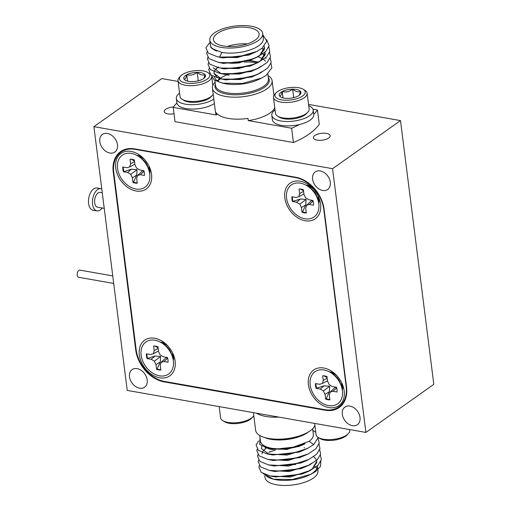 <?xml version="1.0" encoding="UTF-8"?>
<svg xmlns="http://www.w3.org/2000/svg" width="511" height="511" viewBox="0 0 511 511"><rect width="100%" height="100%" fill="white"/><g stroke="black" fill="none" stroke-linecap="round" stroke-linejoin="round"><path stroke-width="0.77" d="M303.33 89.342L304.997 90.39A16.972 6.899 172.8 0 1 307.137 93.206A16.972 6.899 172.8 0 1 306.689 95.231A16.972 6.899 172.8 0 1 288.747 102.411A16.972 6.899 172.8 0 1 273.462 97.46A16.972 6.899 172.8 0 1 273.902 95.436A16.972 6.899 172.8 0 1 274.829 94.196L276.183 92.772A15.273 6.209 -7.2 0 0 275.346 93.89A15.273 6.209 -7.2 0 0 286.556 100.245A15.273 6.209 -7.2 0 0 304.856 93.705A15.273 6.209 -7.2 0 0 303.33 89.342A15.273 6.209 -7.2 0 0 289.322 87.636A15.273 6.209 -7.2 0 0 276.183 92.772M273.462 97.46L275.461 113.289A16.972 6.899 -7.2 0 0 277.601 116.106A16.972 6.899 -7.2 0 0 293.161 118.003A16.972 6.899 -7.2 0 0 307.763 112.299A16.972 6.899 -7.2 0 0 308.689 111.059A16.972 6.899 -7.2 0 0 309.136 109.035L307.137 93.206M283.03 97.94L282.225 91.546A10.935 4.446 -7.2 0 0 279.543 93.864A10.935 4.446 -7.2 0 0 279.683 96.164A10.935 4.446 -7.2 0 0 280.635 96.988A10.935 4.446 -7.2 0 0 287.565 98.412A10.935 4.446 -7.2 0 0 297.983 96.049A10.935 4.446 -7.2 0 0 300.066 94.529A10.935 4.446 -7.2 0 0 300.519 91.431C298.137 92.414 295.505 91.667 292.643 89.182C289.418 91.693 285.943 92.478 282.225 91.546L281.12 95.18L279.683 96.164M307.763 112.299L306.408 113.723A15.273 6.209 172.8 0 1 293.269 118.859A15.273 6.209 172.8 0 1 279.262 117.153L277.601 116.106M211.669 77.11A16.972 6.899 172.8 0 1 211.228 78.426A16.972 6.899 172.8 0 1 193.279 85.605A16.972 6.899 172.8 0 1 177.994 80.655A16.972 6.899 172.8 0 1 178.441 78.63A16.972 6.899 172.8 0 1 179.367 77.391L180.722 75.967A15.273 6.209 -7.2 0 0 179.885 77.078A15.273 6.209 -7.2 0 0 191.095 83.434A15.273 6.209 -7.2 0 0 209.395 76.893A15.273 6.209 -7.2 0 0 207.868 72.536A15.273 6.209 -7.2 0 0 193.861 70.831A15.273 6.209 -7.2 0 0 180.722 75.967M177.994 80.655L179.993 96.477A16.972 6.899 -7.2 0 0 182.133 99.3A16.972 6.899 -7.2 0 0 197.693 101.191A16.972 6.899 -7.2 0 0 212.295 95.487A16.972 6.899 -7.2 0 0 213.208 94.279M187.569 81.128L186.758 74.74A10.935 4.446 -7.2 0 0 184.075 77.052A10.935 4.446 -7.2 0 0 184.222 79.352A10.935 4.446 -7.2 0 0 185.167 80.176A10.935 4.446 -7.2 0 0 192.098 81.607A10.935 4.446 -7.2 0 0 202.516 79.237A10.935 4.446 -7.2 0 0 204.604 77.723A10.935 4.446 -7.2 0 0 205.058 74.625C202.669 75.609 200.044 74.855 197.176 72.37C193.95 74.881 190.482 75.673 186.758 74.74L185.659 78.375L184.222 79.352M212.295 95.487L210.947 96.911A15.273 6.209 172.8 0 1 197.802 102.047A15.273 6.209 172.8 0 1 183.8 100.341L182.133 99.3M308.625 186.656L310.017 186.374M309.129 186.164L308.318 186.604M139.573 156.89L140.966 156.609M140.078 156.398L139.26 156.839M163.175 343.711L164.568 343.43M163.673 343.22L162.862 343.654M332.227 373.477L333.619 373.196M332.731 372.985L331.914 373.42M328.745 137.989A8.489 3.449 -7.2 0 0 330.202 135.702A8.489 3.449 -7.2 0 0 324.063 133.186A8.489 3.449 -7.2 0 0 314.821 135.543A8.489 3.449 -7.2 0 0 313.364 137.829A8.489 3.449 -7.2 0 0 319.503 140.346A8.489 3.449 -7.2 0 0 328.745 137.989M173.51 106.959A8.489 3.449 -7.2 0 0 165.66 109.277A8.489 3.449 -7.2 0 0 164.203 111.564A8.489 3.449 -7.2 0 0 174.021 113.781M342.306 414.312A10.788 7.844 -125.3 0 0 348.259 423.894A10.788 7.844 -125.3 0 0 357.387 424.679A10.788 7.844 -125.3 0 0 360.006 417.43A10.788 7.844 -125.3 0 0 354.053 407.848A10.788 7.844 -125.3 0 0 344.919 407.069A10.788 7.844 -125.3 0 0 342.306 414.312M99.792 141.675A10.788 7.844 -125.3 0 0 105.745 151.256A10.788 7.844 -125.3 0 0 114.873 152.035A10.788 7.844 -125.3 0 0 117.492 144.792A10.788 7.844 -125.3 0 0 111.532 135.211A10.788 7.844 -125.3 0 0 102.404 134.425A10.788 7.844 -125.3 0 0 99.792 141.675M312.598 179.144A10.788 7.844 -125.3 0 0 318.551 188.725A10.788 7.844 -125.3 0 0 327.679 189.504A10.788 7.844 -125.3 0 0 330.298 182.261A10.788 7.844 -125.3 0 0 324.344 172.68A10.788 7.844 -125.3 0 0 315.21 171.894A10.788 7.844 -125.3 0 0 312.598 179.144M129.5 376.843A10.788 7.844 -125.3 0 0 135.453 386.425A10.788 7.844 -125.3 0 0 144.581 387.21A10.788 7.844 -125.3 0 0 147.2 379.96A10.788 7.844 -125.3 0 0 141.247 370.379A10.788 7.844 -125.3 0 0 132.113 369.6A10.788 7.844 -125.3 0 0 129.5 376.843M265.164 447.885L286.939 449.52L309.174 441.287L313.716 444.602L318.225 437.454M259.709 435.436L260.425 441.082A26.668 10.84 -7.2 0 0 277.039 448.901A26.668 10.84 -7.2 0 0 305.099 443.746L286.486 449.284L269.137 448.971L259.722 444.481L260.003 437.767M269.137 448.971L272.088 449.501L298.392 446.627L303.489 444.57M309.768 474.789A26.668 10.84 -7.2 0 0 312.726 472.988A26.668 10.84 -7.2 0 0 317.312 465.796L317.951 470.848A26.668 10.84 172.8 0 1 313.364 478.047A26.668 10.84 172.8 0 1 284.32 485.45A26.668 10.84 172.8 0 1 265.03 477.536L264.787 475.652M265.177 474.534A26.668 10.84 -7.2 0 0 274.26 479.388M320.857 461.28L320.486 466.402L315.536 471.576L310.905 474.259L292.369 479.51L273.449 479.235L275.02 479.554A26.668 10.84 -7.2 0 0 308.772 475.287L310.905 474.253M270.064 475.926L290.088 477.044L310.381 470.382M259.313 465.681L258.873 466.99L261.204 472.349L270.083 475.933L273.398 476.603L275.557 476.974L301.86 474.099L307.073 471.985L312.208 468.868L316.692 462.608L316.718 461.114L315.651 458.674M269.374 470.433L289.392 471.551L309.679 464.889M258.617 460.181L258.183 461.497L260.514 466.856L269.386 470.439L272.708 471.11L274.867 471.474L301.164 468.606L309.423 465.016L317.337 459.721L320.653 454.107L319.694 449.68M307.794 465.764L311.512 463.375M257.921 454.688L257.487 456.004L259.818 461.356L268.697 464.94L288.702 466.051L308.976 459.402M308.727 459.523L302.308 462.104L286.339 465.489L271.015 465.342L268.697 464.94L274.171 465.981L300.474 463.113L305.68 460.999L308.727 459.523L316.641 454.228L319.963 448.607L319.005 444.18M265.982 448.16L262.858 451.277M262.277 452.51L262.066 453.934M268.007 459.446L288.006 460.558L308.274 453.909M257.231 449.195L256.79 450.51L259.122 455.863L268 459.446L271.315 460.117L273.474 460.488L299.778 457.62L308.031 454.03L315.951 448.735L319.266 443.114L318.11 438.387M261.862 446.32L261.37 448.409M258.617 440.884L256.1 445.017L258.432 450.37L267.304 453.953L287.31 455.065L307.571 448.422M261.76 446.256L261.37 448.569L269.099 454.273M307.341 448.53L300.922 451.117L284.953 454.503L269.623 454.356L267.304 453.953L272.785 454.994L299.082 452.12L307.341 448.53L313.716 444.602M313.658 465.885A26.668 10.84 172.8 0 1 314.719 466.505M314.859 466.594A26.668 10.84 172.8 0 1 316.89 468.415M312.234 469.092L316.743 461.324M315.568 458.571L313.62 456.7M253.405 412.633L255.634 430.268A30.066 12.219 -7.2 0 0 273.193 439A30.066 12.219 -7.2 0 0 300.455 435.557A30.066 12.219 -7.2 0 0 310.126 430.843A30.066 12.219 -7.2 0 0 314.897 425.484M278.897 417.117A30.066 12.219 172.8 0 1 256.471 413.169M291.653 464.755A23.033 9.358 172.8 0 1 295.748 464.486M314.342 471.308A23.033 9.358 172.8 0 1 314.367 471.685M273.449 479.235L263.127 473.601M314.635 423.408L316.054 434.612A16.972 6.899 -7.2 0 0 318.193 437.435A16.972 6.899 -7.2 0 0 333.753 439.326A16.972 6.899 -7.2 0 0 348.355 433.622A16.972 6.899 -7.2 0 0 349.281 432.383A16.972 6.899 -7.2 0 0 349.728 430.358L349.626 429.572M104.225 208.36L97.595 207.191A7.518 4.158 -80 0 1 94.605 200.957A7.518 4.158 -80 0 1 98.035 192.979A7.518 4.158 -80 0 1 100.201 192.385L102.257 192.749M102.174 207.996A11.274 6.241 -80 0 1 100.188 210.008A11.274 6.241 -80 0 1 96.943 210.89A11.274 6.241 -80 0 1 92.459 201.538A11.274 6.241 -80 0 1 97.607 189.568A11.274 6.241 -80 0 1 100.852 188.687A11.274 6.241 -80 0 1 101.778 188.987M96.943 210.89L92.964 210.193A11.274 6.241 -80 0 1 88.48 200.842A11.274 6.241 -80 0 1 93.628 188.872A11.274 6.241 -80 0 1 96.879 187.984L100.852 188.687M113.717 283.452L78.63 277.275A3.634 2.012 -80 0 1 77.187 274.26A3.634 2.012 -80 0 1 78.847 270.396A3.634 2.012 -80 0 1 79.888 270.115L112.759 275.902M342.332 390.129A12.909 9.39 -125.3 0 0 342.625 385.594A12.909 9.39 -125.3 0 0 342.415 384.361M308.395 384.642A21.82 15.867 -125.3 0 0 328.79 407.574A21.82 15.867 -125.3 0 0 344.19 390.947A21.82 15.867 -125.3 0 0 343.137 386.31A21.82 15.867 -125.3 0 0 333.287 372.404A21.82 15.867 -125.3 0 0 315.268 369.044A21.82 15.867 -125.3 0 0 308.395 384.642M149.678 173.542A12.909 9.39 -125.3 0 0 149.972 169.013A12.909 9.39 -125.3 0 0 149.761 167.78M115.742 168.062A21.82 15.867 -125.3 0 0 136.137 190.993A21.82 15.867 -125.3 0 0 151.537 174.366A21.82 15.867 -125.3 0 0 150.483 169.729A21.82 15.867 -125.3 0 0 140.634 155.817A21.82 15.867 -125.3 0 0 122.614 152.463A21.82 15.867 -125.3 0 0 115.742 168.062M318.73 203.308A12.909 9.39 -125.3 0 0 319.024 198.773A12.909 9.39 -125.3 0 0 318.813 197.546M284.793 197.827A21.82 15.867 -125.3 0 0 305.188 220.758A21.82 15.867 -125.3 0 0 320.589 204.125A21.82 15.867 -125.3 0 0 319.535 199.494A21.82 15.867 -125.3 0 0 309.685 185.582A21.82 15.867 -125.3 0 0 291.666 182.223A21.82 15.867 -125.3 0 0 284.793 197.827M173.28 360.364A12.909 9.39 -125.3 0 0 173.574 355.828A12.909 9.39 -125.3 0 0 173.363 354.596M139.337 354.877A21.82 15.867 -125.3 0 0 159.739 377.808A21.82 15.867 -125.3 0 0 175.139 361.181A21.82 15.867 -125.3 0 0 174.085 356.544A21.82 15.867 -125.3 0 0 164.235 342.638A21.82 15.867 -125.3 0 0 146.216 339.278A21.82 15.867 -125.3 0 0 139.337 354.877M337.203 376.058A10.424 7.582 -125.3 0 0 332.029 373.439A10.424 7.582 -125.3 0 0 331.875 373.413M332.591 373.943L335.574 376.237A10.424 7.582 54.7 0 1 340.281 382.88L341.45 386.463A19.642 14.276 54.7 0 1 328.541 405.6A19.642 14.276 54.7 0 1 310.183 384.962A19.642 14.276 54.7 0 1 324.044 369.99A19.642 14.276 54.7 0 1 332.591 373.943A19.642 14.276 54.7 0 1 341.45 386.463M341.712 387.306A10.424 7.582 -125.3 0 0 341.77 384.393A10.424 7.582 -125.3 0 0 341.578 383.307L341.808 387.638M341.929 388.111L341.929 383.25M324.792 375.93A13.094 9.517 -125.3 0 0 322.677 375.789L323.259 380.414L322.447 383.474L319.656 384.304L315.466 383.569A13.094 9.517 -125.3 0 0 316.066 388.315L320.256 389.056L323.386 390.928L325.028 394.415L325.616 399.046A13.094 9.517 -125.3 0 0 329.908 399.8L329.327 395.175L330.138 392.116L332.929 391.285L337.113 392.02A13.094 9.517 -125.3 0 0 336.513 387.274L332.329 386.54L329.193 384.662L327.557 381.174L326.97 376.543A13.094 9.517 -125.3 0 0 324.792 375.93M336.966 389.241L336.621 387.99L335.305 387.274L330.138 392.116M329.863 399.461A13.094 9.517 54.7 0 1 328.286 399.315A13.094 9.517 54.7 0 1 326.171 398.721L329.371 391.662L329.691 386.284L324.146 385.792L316.066 388.315M168.151 346.292A10.424 7.582 -125.3 0 0 162.977 343.673A10.424 7.582 -125.3 0 0 162.824 343.648M163.539 344.178L166.522 346.471A10.424 7.582 54.7 0 1 171.223 353.114L172.399 356.697A19.642 14.276 54.7 0 1 159.489 375.834A19.642 14.276 54.7 0 1 141.132 355.196A19.642 14.276 54.7 0 1 154.993 340.23A19.642 14.276 54.7 0 1 163.539 344.178A19.642 14.276 54.7 0 1 172.399 356.697M172.661 357.54A10.424 7.582 -125.3 0 0 172.718 354.628A10.424 7.582 -125.3 0 0 172.526 353.542L172.75 357.872M172.878 358.345L172.878 353.491M155.74 346.164A13.094 9.517 -125.3 0 0 153.626 346.024L154.207 350.648L153.396 353.708L150.604 354.538L146.414 353.804A13.094 9.517 -125.3 0 0 147.015 358.55L151.205 359.29L154.335 361.162L155.976 364.656L156.558 369.281A13.094 9.517 -125.3 0 0 160.856 370.034L160.275 365.41L161.086 362.356L163.878 361.52L168.062 362.254A13.094 9.517 -125.3 0 0 167.461 357.508L163.277 356.774L160.141 354.896L158.506 351.408L157.918 346.777A13.094 9.517 -125.3 0 0 155.74 346.164M167.915 359.476L167.57 358.224L166.254 357.508L161.086 362.356M160.812 369.702A13.094 9.517 54.7 0 1 159.234 369.549A13.094 9.517 54.7 0 1 157.12 368.955L160.32 361.897L160.639 356.518L155.095 356.026L147.015 358.55M144.549 159.477A10.424 7.582 -125.3 0 0 139.375 156.858A10.424 7.582 -125.3 0 0 139.228 156.832M139.937 157.356L142.92 159.649A10.424 7.582 54.7 0 1 147.628 166.299L148.797 169.876A19.642 14.276 54.7 0 1 135.888 189.013A19.642 14.276 54.7 0 1 117.53 168.375A19.642 14.276 54.7 0 1 131.391 153.409A19.642 14.276 54.7 0 1 139.937 157.356A19.642 14.276 54.7 0 1 148.797 169.876M149.059 170.719A10.424 7.582 -125.3 0 0 149.123 167.812A10.424 7.582 -125.3 0 0 148.931 166.727L149.155 171.057M149.276 171.524L149.276 166.669M132.138 159.343A13.094 9.517 -125.3 0 0 130.024 159.202L130.605 163.833L129.794 166.886L127.003 167.723L122.819 166.982A13.094 9.517 -125.3 0 0 123.413 171.734L127.603 172.469L130.733 174.347L132.375 177.834L132.962 182.459A13.094 9.517 -125.3 0 0 137.255 183.219L136.673 178.588L137.485 175.535L140.276 174.698L144.46 175.439A13.094 9.517 -125.3 0 0 143.859 170.693L139.675 169.952L136.539 168.074L134.904 164.587L134.316 159.962A13.094 9.517 -125.3 0 0 132.138 159.343M144.313 172.654L143.968 171.402L142.652 170.687L137.485 175.535M137.216 182.881A13.094 9.517 54.7 0 1 135.632 182.734A13.094 9.517 54.7 0 1 133.518 182.14L136.718 175.081L137.044 169.703L131.493 169.205L123.413 171.734M313.601 189.242A10.424 7.582 -125.3 0 0 308.427 186.624A10.424 7.582 -125.3 0 0 308.28 186.598M308.989 187.122L311.972 189.415A10.424 7.582 54.7 0 1 316.679 196.064L317.848 199.641A19.642 14.276 54.7 0 1 304.939 218.778A19.642 14.276 54.7 0 1 286.582 198.14A19.642 14.276 54.7 0 1 300.442 183.174A19.642 14.276 54.7 0 1 308.989 187.122A19.642 14.276 54.7 0 1 317.848 199.641M318.11 200.484A10.424 7.582 -125.3 0 0 318.174 197.578A10.424 7.582 -125.3 0 0 317.983 196.492L318.206 200.823M318.327 201.289L318.327 196.435M301.19 189.108A13.094 9.517 -125.3 0 0 299.076 188.968L299.657 193.599L298.846 196.652L296.054 197.489L291.87 196.748A13.094 9.517 -125.3 0 0 292.471 201.5L296.655 202.235L299.785 204.113L301.426 207.6L302.014 212.225A13.094 9.517 -125.3 0 0 306.306 212.985L305.725 208.354L306.536 205.301L309.327 204.464L313.511 205.205A13.094 9.517 -125.3 0 0 312.911 200.459L308.727 199.718L305.597 197.84L303.956 194.352L303.368 189.728A13.094 9.517 -125.3 0 0 301.19 189.108M313.364 202.42L313.019 201.168L311.704 200.453L306.536 205.301M306.268 212.646A13.094 9.517 54.7 0 1 304.684 212.499A13.094 9.517 54.7 0 1 302.569 211.905L305.77 204.847L306.095 199.462L300.545 198.971L292.471 201.5M227.906 75.232A30.066 12.219 172.8 0 1 229.247 74.804M268.032 75.564A30.066 12.219 172.8 0 1 272.108 80.732A30.066 12.219 172.8 0 1 266.94 88.844A30.066 12.219 172.8 0 1 234.198 97.186A30.066 12.219 172.8 0 1 212.448 88.269A30.066 12.219 172.8 0 1 215.112 82.245M262.711 33.464A26.668 10.84 -7.2 0 0 243.421 25.55A26.668 10.84 -7.2 0 0 214.377 32.953A26.668 10.84 -7.2 0 0 209.791 40.152A26.668 10.84 -7.2 0 0 229.081 48.06A26.668 10.84 -7.2 0 0 258.132 40.656A26.668 10.84 -7.2 0 0 262.711 33.464L263.35 38.517A26.668 10.84 172.8 0 1 258.77 45.715A26.668 10.84 172.8 0 1 221.946 52.441L211.912 48.609M221.946 52.441L219.455 57.079L238.413 56.83L256.522 51.566L262.073 48.2L266.806 41.155L262.897 34.927M210.155 43.033L210.941 47.651L216.817 51.094A26.668 10.84 172.8 0 1 210.43 45.204L209.791 40.152M217.36 33.477A23.033 9.358 -7.2 0 0 213.4 39.692A23.033 9.358 -7.2 0 0 230.059 46.527A23.033 9.358 -7.2 0 0 255.149 40.133A23.033 9.358 -7.2 0 0 259.103 33.918A23.033 9.358 -7.2 0 0 242.444 27.083A23.033 9.358 -7.2 0 0 217.36 33.477M229.145 63.102A23.033 9.358 -7.2 0 0 240.151 62.712M256.445 57.379A23.033 9.358 -7.2 0 0 257.257 56.836M179.572 93.136A20.849 8.47 -7.2 0 0 176.34 98.502L176.895 102.896A20.849 8.47 -7.2 0 0 176.902 102.966A75.769 30.788 -7.2 0 0 173.216 107.387L216.575 115.026L216.3 112.822A30.066 12.219 -7.2 0 0 247.995 118.405L248.276 120.602A30.066 12.219 -7.2 0 0 269.993 113.02A30.066 12.219 -7.2 0 0 274.752 107.7M173.216 107.387L175.018 121.675L293.442 142.524A75.769 30.788 -7.2 0 0 319.254 124.25L317.446 109.967L312.93 109.169M249.381 60.419L258.553 62.055M244.315 62.08A26.668 10.84 172.8 0 1 257.052 62.923M249.4 60.643L258.336 62.182M264.213 46.271L264.462 47.351L259.958 55.111L256.171 57.532M264.174 46.316L264.474 47.427M264.494 47.574L264.468 49.062L259.984 55.329M262.047 48.219L264.066 50.193M265.024 52.16L265.158 52.844L260.648 60.605L256.88 63.019M261.913 48.321L264.015 50.308M264.998 52.186L265.171 52.927M265.19 53.067L265.158 54.562L260.68 60.822M262.89 53.834L264.755 55.686M265.72 57.654L265.854 58.337M260.897 52.774L261.919 53.361M262.756 53.923L264.711 55.801M265.688 57.679L265.861 58.42M258.1 56.638L262.731 58.733M263.587 59.327L265.452 61.186M255.174 52.199L237.232 57.558L220.458 57.353L217.137 56.676L208.258 53.093L205.927 47.74L210.053 42.228M257.595 51.03L248.946 55.067L222.643 57.935L217.162 56.683M266.71 39.705L269.099 45.837L265.777 51.458L257.863 56.753L254.823 58.228L237.922 63.051L221.154 62.853L219.532 62.476M258.17 56.6L249.636 60.56L223.333 63.428L217.852 62.176L208.954 58.586L206.623 53.233L207.057 51.918M268.831 46.903L269.789 51.336L266.474 56.951L258.56 62.246L255.513 63.722L238.618 68.551L221.844 68.346L220.209 67.969M258.866 62.093L250.333 66.053L224.029 68.928L218.548 67.669M261.345 66.098L257.582 68.506M269.527 52.403L270.485 56.83L267.17 62.444L259.256 67.739L256.209 69.215L239.314 74.044L222.541 73.846L219.219 73.162L210.34 69.579L208.009 64.22L208.45 62.91M220.893 73.463L213.285 67.771M259.562 67.586L251.029 71.553L224.725 74.421L219.245 73.162M262.041 71.597L256.899 74.708L240.01 79.544L223.237 79.339L219.915 78.656L211.037 75.072L208.705 69.72L209.14 68.404M221.576 78.956L213.981 73.271L214.109 71.681M214.677 70.39L217.488 67.439M260.259 73.086L251.719 77.046L225.415 79.914L217.354 77.531L214.007 73.488L214.186 71.712M214.773 70.48L217.724 67.497M218.025 67.28L218.657 66.858M176.902 102.966A20.849 8.47 -7.2 0 0 191.797 109.079A20.849 8.47 -7.2 0 0 214.377 103.509M212.448 88.269L215.501 112.446A30.066 12.219 -7.2 0 0 216.575 115.026M248.276 120.602L291.634 128.242A75.769 30.788 -7.2 0 0 299.42 124.537A20.849 8.47 -7.2 0 0 313.735 114.477A20.849 8.47 -7.2 0 0 313.728 114.419A75.769 30.788 -7.2 0 0 317.446 109.967M275.033 109.942A20.849 8.47 -7.2 0 0 271.807 115.314L272.363 119.708A20.849 8.47 -7.2 0 0 299.42 124.537M219.455 57.079L217.137 56.676M257.863 56.753L251.444 59.333L235.482 62.719L220.152 62.572L217.833 62.17L221.148 62.84M258.56 62.246L252.14 64.827L236.171 68.212L220.841 68.065L218.529 67.663L209.651 64.079L207.319 58.727L207.753 57.411M259.256 67.739L252.83 70.32L236.868 73.705L221.538 73.565L219.219 73.162M270.223 57.896L271.181 62.323L267.86 67.937L259.946 73.233L253.526 75.82L237.564 79.205L222.234 79.058L219.915 78.656M270.919 63.39L271.871 67.816L266.027 75.558L261.728 77.985L242.355 83.472L222.579 83.178L214.269 80.016L211.241 75.232M248.531 60.7L255.423 61.461M261.421 78.132L258.777 79.409A26.668 10.84 172.8 0 1 225.032 83.676L222.579 83.178M223.856 83.414A26.668 10.84 172.8 0 1 214.479 77.046M291.634 128.242L293.442 142.524M247.292 43.895A23.033 9.358 -7.2 0 0 227.318 46.418M313.019 201.168L309.327 204.464M300.545 198.971L296.655 202.235M306.095 199.462L299.785 204.113M305.77 204.847L301.426 207.6M302.569 211.905L302.014 212.225M292.937 201.079A13.094 9.517 54.7 0 1 292.343 196.831M303.502 190.763L300.302 188.993M303.572 191.325L299.657 193.599M303.911 194.001L298.846 196.652M311.448 187.058L310.171 187.115M311.378 186.994L311.225 187.601M311.161 186.834L309.922 187.026M143.968 171.402L140.276 174.698M131.493 169.205L127.603 172.469M137.044 169.703L130.733 174.347M136.718 175.081L132.375 177.834M133.518 182.14L132.962 182.459M123.886 171.313A13.094 9.517 54.7 0 1 123.292 167.071M134.45 160.997L131.25 159.228M134.521 161.559L130.605 163.833M134.859 164.235L129.794 166.886M142.397 157.292L141.119 157.35M142.326 157.235L142.173 157.835M142.109 157.069L140.87 157.26M167.57 358.224L163.878 361.52M155.095 356.026L151.205 359.29M160.639 356.518L154.335 361.162M160.32 361.897L155.976 364.656M157.12 368.955L156.558 369.281M147.487 358.128A13.094 9.517 54.7 0 1 146.893 353.887M158.052 347.819L154.852 346.043M158.123 348.381L154.207 350.648M158.461 351.057L153.396 353.708M165.998 344.114L164.721 344.171M165.928 344.05L165.775 344.657M165.711 343.89L164.472 344.075M336.621 387.99L332.929 391.285M324.146 385.792L320.256 389.056M329.691 386.284L323.386 390.928M329.371 391.662L325.028 394.415M326.171 398.721L325.616 399.046M316.539 387.894A13.094 9.517 54.7 0 1 315.945 383.652M327.104 377.584L323.904 375.809M327.174 378.146L323.259 380.414M327.513 380.816L322.447 383.474M335.05 373.88L333.772 373.937M334.98 373.816L334.826 374.416M334.762 373.656L333.523 373.841M136.143 349.588A30.309 22.037 -125.3 0 0 164.472 381.436L324.779 409.662A30.309 22.037 -125.3 0 0 338.819 406.922A30.309 22.037 -125.3 0 0 346.164 386.565L323.789 209.421A30.309 22.037 -125.3 0 0 295.454 177.566L135.153 149.346A30.309 22.037 -125.3 0 0 121.113 152.08A30.309 22.037 -125.3 0 0 113.768 172.437L136.143 349.588M165.832 343.967A12.909 9.39 -125.3 0 0 160.371 342.127M311.288 186.911A12.909 9.39 -125.3 0 0 305.821 185.071M142.237 157.145A12.909 9.39 -125.3 0 0 136.769 155.306M334.884 373.733A12.909 9.39 -125.3 0 0 329.423 371.893M252.894 416.816L251.54 418.241A15.273 6.209 172.8 0 1 238.401 423.376A15.273 6.209 172.8 0 1 224.393 421.671L222.726 420.623A16.972 6.899 -7.2 0 0 238.292 422.52A16.972 6.899 -7.2 0 0 252.894 416.816A16.972 6.899 -7.2 0 0 253.788 415.635M219.174 406.603L220.586 417.806A16.972 6.899 -7.2 0 0 222.726 420.623M348.355 433.622L347.001 435.046A15.273 6.209 172.8 0 1 333.862 440.182A15.273 6.209 172.8 0 1 319.86 438.476L318.193 437.435M315.766 432.338L312.834 430.358M309.174 441.293A26.668 10.84 -7.2 0 0 313.345 434.395L312.63 428.755M270.083 475.933L272.401 476.335L287.731 476.482L303.694 473.097L310.113 470.51L318.034 465.214L321.349 459.6L320.391 455.173M275.378 450.025L268.709 452.376M269.386 470.439L271.705 470.835L287.035 470.982L303.004 467.597L309.423 465.016M268 459.446L270.319 459.849L285.649 459.996L301.611 456.61L308.031 454.03M164.619 381.462L164.063 381.858A30.309 22.037 54.7 0 1 135.734 350.003L136.156 349.703M113.678 171.67L113.244 171.977A30.309 22.037 54.7 0 1 120.59 151.62A30.309 22.037 54.7 0 1 134.636 148.88L295.728 177.247A30.309 22.037 54.7 0 1 324.063 209.095L346.554 387.127A30.309 22.037 54.7 0 1 339.202 407.484A30.309 22.037 54.7 0 1 325.162 410.218L325.737 409.809M113.244 171.977L135.734 350.003M164.063 381.858L325.162 410.218M365.889 432.434L332.572 168.687L93.909 126.671L127.226 390.41L365.889 432.434L433.813 384.342L400.496 120.602L308.548 104.41M178.096 81.441L161.834 78.579L93.909 126.671M332.572 168.687L400.496 120.602M176.34 98.502A20.849 8.47 -7.2 0 0 191.165 104.685A20.849 8.47 -7.2 0 0 213.822 99.115M207.868 72.536L209.529 73.578A16.972 6.899 172.8 0 1 209.644 73.654M198.242 80.827L197.176 72.37A10.935 4.446 -7.2 0 0 186.758 74.74M203.902 78.349L205.058 74.625A10.935 4.446 -7.2 0 0 197.176 72.37M271.807 115.314A20.849 8.47 -7.2 0 0 293.55 121.101A20.849 8.47 -7.2 0 0 313.179 110.082A20.849 8.47 -7.2 0 0 308.714 105.688M293.71 97.639L292.643 89.182A10.935 4.446 -7.2 0 0 282.225 91.546M299.369 95.161L300.519 91.431A10.935 4.446 -7.2 0 0 292.643 89.182M308.535 431.878A26.668 10.84 172.8 0 1 307.622 432.568A26.668 10.84 172.8 0 1 264.455 437.448M273.193 439L274.458 439.102A27.338 11.108 -7.2 0 0 299.254 435.972L300.455 435.557M268.275 77.5A27.338 11.108 172.8 0 1 264.551 87.215A27.338 11.108 172.8 0 1 231.924 94.701A27.338 11.108 172.8 0 1 215.355 84.181M227.421 74.708A26.668 10.84 -7.2 0 0 220.12 78.432A26.668 10.84 -7.2 0 0 220.03 78.496M219.845 78.63A26.668 10.84 -7.2 0 0 217.411 80.808M214.882 80.419L215.54 85.624A26.668 10.84 -7.2 0 0 234.83 93.539A26.668 10.84 -7.2 0 0 263.874 86.135A26.668 10.84 -7.2 0 0 268.454 78.937L267.847 74.095M219.934 79.148A27.338 11.108 172.8 0 1 220.426 78.822L217.705 81M295.454 177.566L295.875 177.272M135.575 149.046L135.153 149.346M272.108 80.732L273.953 95.353M239.487 74.018L239.41 73.405M238.79 68.525L238.714 67.906M218.529 67.663L221.844 68.34M259.946 73.233L256.905 74.708M256.522 51.566L254.127 52.729M338.819 406.922L342.594 404.252M121.113 152.08L124.767 149.493M307.073 471.985L310.113 470.51M304.511 447.802L304.115 447.725M269.584 451.909L270.147 451.641M211.79 77.359L212.825 85.554M313.179 110.082L313.735 114.477"/></g></svg>
